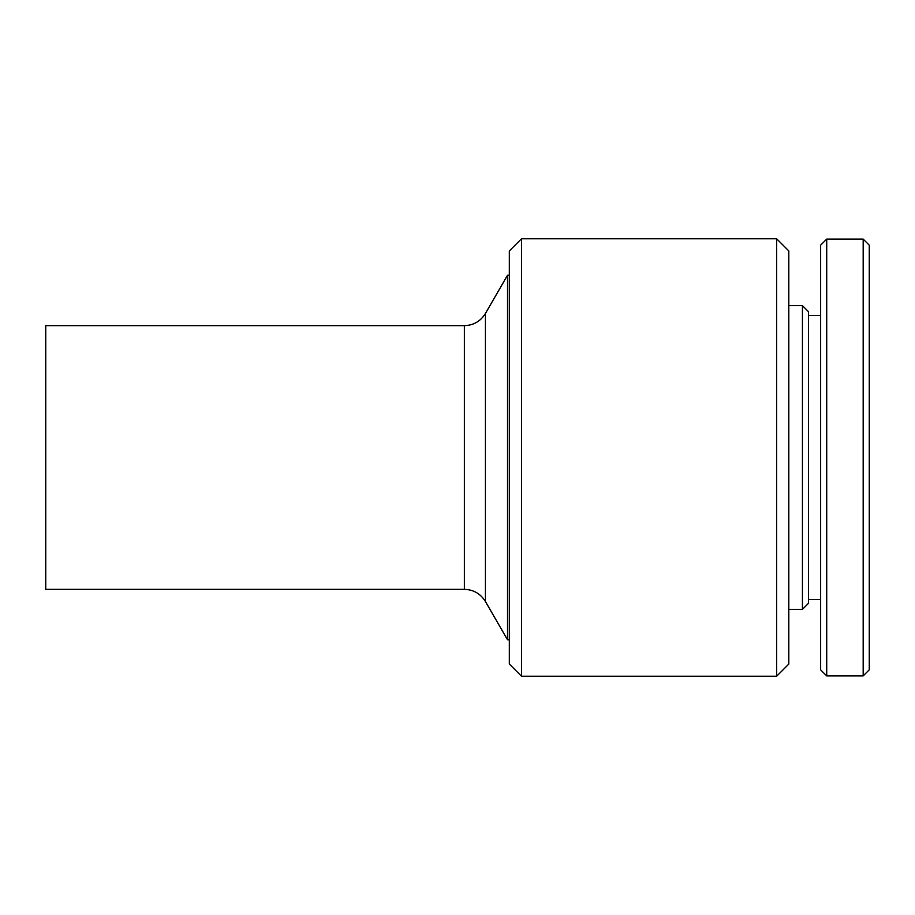<?xml version="1.0" encoding="UTF-8"?>
<svg xmlns="http://www.w3.org/2000/svg" width="915" height="915" viewBox="0 0 915 915"><rect width="100%" height="100%" fill="white"/><g stroke="black" fill="none" stroke-linecap="round" stroke-linejoin="round"><path stroke-width="1.37" d="M45.75 457.5L45.75 589.34L45.75 325.66L464.363 325.66L464.363 589.34C473.535 589.649 480.547 593.698 485.407 601.498L485.407 313.502C480.547 321.302 473.535 325.351 464.363 325.66M485.407 601.498L507.505 639.768L507.505 275.232L509.323 275.232M776.652 676.231L788.81 664.073L788.81 250.927L776.652 238.769L776.652 676.231L521.481 676.231L521.481 238.769L509.323 250.927L509.323 664.073L521.481 676.231M802.421 609.39L808.494 603.317L808.494 311.683L802.421 305.61L802.421 609.39L788.81 609.39M826.725 239.101L826.725 675.899L820.641 669.826L820.641 245.174L826.725 239.101L863.177 239.101L869.25 245.186L869.25 669.814L863.177 675.899L863.177 239.101M507.505 639.768L509.323 639.768M45.75 589.34L464.363 589.34M507.505 275.232L485.407 313.502M521.481 238.769L776.652 238.769M788.81 305.61L802.421 305.61M808.494 599.531L820.641 599.531M808.494 315.469L820.641 315.469M826.725 675.899L863.177 675.899"/></g></svg>
